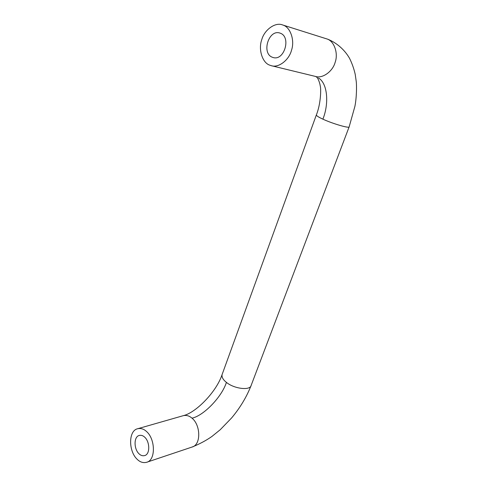 <?xml version="1.0" encoding="UTF-8"?>
<svg xmlns="http://www.w3.org/2000/svg" width="487" height="487" viewBox="0 0 487 487"><rect width="100%" height="100%" fill="white"/><g stroke="black" fill="none" stroke-linecap="round" stroke-linejoin="round"><path stroke-width="0.73" d="M146.557 462.309C155.907 460.349 155.426 439.116 146.55 431.531C143.866 429.004 140.944 428.067 137.784 428.706C128.227 430.496 128.446 451.321 137.212 459.332C140.043 462.126 143.154 463.119 146.557 462.309L191.915 447.09C201.192 445.081 200.784 425.163 192.012 418.175C203.864 415.667 222.078 396.503 226.406 382.38C223.083 379.757 221.64 377.175 222.072 374.631L316.331 115.005C316.562 115.869 318.748 117.251 322.881 119.151C329.005 104.139 327.873 83.575 318.522 77.999M144.663 437.149C143.038 435.609 141.26 435.037 139.337 435.439C133.627 436.535 133.785 449.075 139.063 453.835C140.743 455.473 142.588 456.063 144.596 455.601C150.227 454.444 149.978 441.758 144.663 437.149M283.057 25.111C290.355 27.181 294.964 40.299 291.518 50.228C289.095 59.98 278.588 68.247 271.186 65.666L269.621 65.124C262.31 62.677 258.189 49.309 261.756 39.684C264.356 29.835 275.356 21.799 282.691 24.977L283.057 25.111M272.27 57.223C261.276 53.223 268.702 29.001 279.97 33.086L280.335 33.219C291.384 36.969 284.298 61.234 273.067 57.503L272.27 57.223M328.847 39.63L327.021 38.978C334.082 40.993 338.508 53.193 335.147 62.342C332.779 71.339 322.577 78.888 315.393 76.416L315.424 76.429M251.207 385.26C250.476 390.848 234.168 388.876 226.406 382.38M192.012 418.175C189.358 415.849 186.466 415.009 183.331 415.661C195.877 412.72 216.392 391.968 222.066 374.661M282.691 24.977L327.021 38.978M251.219 385.223L349.179 126.76C349.995 128.769 332.645 123.716 322.881 119.151M251.055 385.649C246.592 397.015 240.121 407.765 231.654 417.907L220.209 429.741L211.936 436.443C206.086 440.558 199.408 444.107 191.89 447.109M316.331 115.011C320.951 103.658 321.14 88.597 320.245 85.962C319.716 81.895 317.305 77.208 316.952 77.342L315.686 76.471M326.619 38.832L328.031 39.319M349.179 126.754L354.907 106.336C356.612 97.826 356.801 86.089 356.228 81.39L355.206 74.298C353.933 68.716 352.064 63.42 349.587 58.416C345.1 50.447 337.187 42.941 327.69 39.204M183.325 415.661L137.784 428.706M315.393 76.416L271.186 65.666"/></g></svg>
